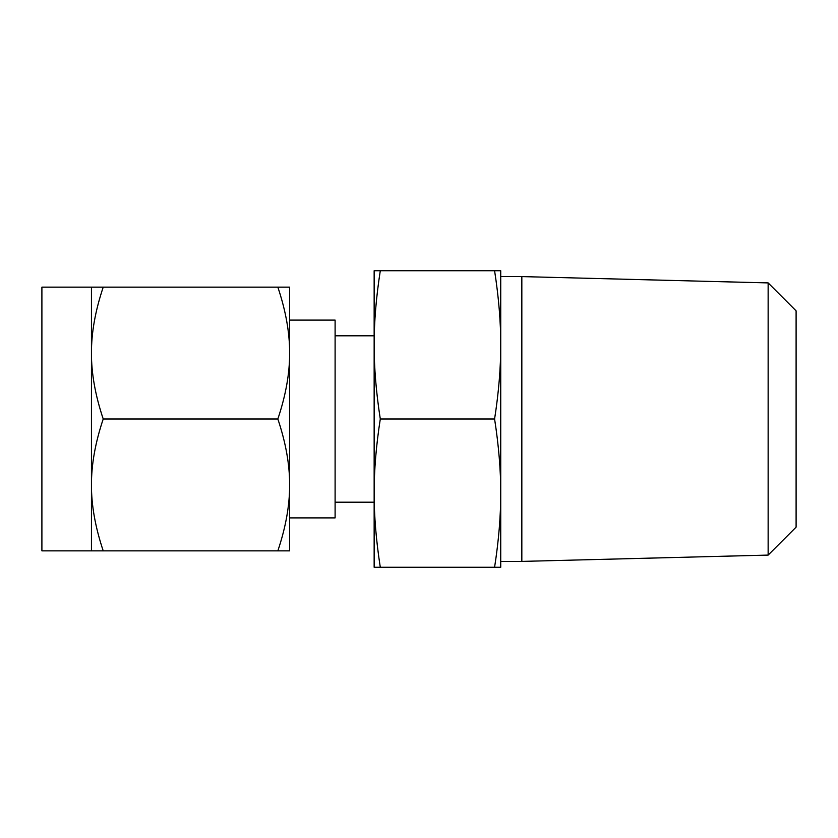 <?xml version="1.0" encoding="UTF-8"?>
<svg xmlns="http://www.w3.org/2000/svg" width="838" height="838" viewBox="0 0 838 838"><rect width="100%" height="100%" fill="white"/><g stroke="black" fill="none" stroke-linecap="round" stroke-linejoin="round"><path stroke-width="1.26" d="M380.295 270.737C376.157 297.322 374.104 322.033 374.146 344.868L374.146 270.737L500.736 270.737L500.736 419L500.736 276.592L521.833 276.592L521.833 561.408L500.736 561.408L500.736 419L500.736 567.263L494.588 567.263C498.725 540.678 500.768 515.967 500.736 493.132C500.778 470.338 498.725 445.627 494.588 419C498.725 392.414 500.768 367.704 500.736 344.868C500.778 322.075 498.725 297.364 494.588 270.737M768.142 282.909L796.1 310.877L796.1 527.123L768.142 555.091L768.142 282.909L521.833 276.592M380.295 567.263L374.146 567.263L374.146 344.868C374.104 367.662 376.157 392.373 380.295 419C376.157 445.586 374.104 470.296 374.146 493.132C374.104 515.925 376.157 540.636 380.295 567.263L494.588 567.263M380.295 419L494.588 419M335.106 517.894L335.106 320.106L289.634 320.106L289.634 517.894L335.106 517.894M91.447 287.141L41.9 287.141L41.9 550.859L91.447 550.859L91.447 287.141L103.221 287.141C95.302 310.772 91.373 332.749 91.447 353.07C91.363 373.339 95.291 395.316 103.221 419C95.302 442.632 91.373 464.608 91.447 484.93C91.363 505.199 95.291 527.175 103.221 550.859L91.447 550.859M277.849 287.141L289.634 287.141L289.634 550.859L277.849 550.859C285.779 527.228 289.707 505.251 289.634 484.93C289.707 464.661 285.789 442.684 277.849 419C285.779 395.368 289.707 373.392 289.634 353.07C289.707 332.801 285.789 310.825 277.849 287.141L103.221 287.141M277.849 550.859L103.221 550.859M277.849 419L103.221 419M768.142 555.091L521.833 561.408M374.146 335.797L335.106 335.797M374.146 502.203L335.106 502.203"/></g></svg>
